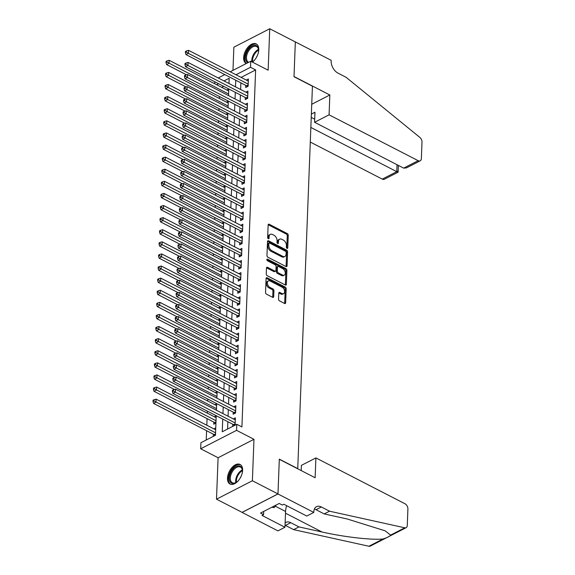 <?xml version="1.0" encoding="UTF-8"?>
<svg xmlns="http://www.w3.org/2000/svg" width="575" height="575" viewBox="0 0 575 575"><rect width="100%" height="100%" fill="white"/><g stroke="black" fill="none" stroke-linecap="round" stroke-linejoin="round"><path stroke-width="0.86" d="M287.018 248.364A0.97 0.618 62.8 0 0 287.759 247.897L288.24 235.276A1.387 0.877 62.8 0 0 287.284 233.572L269.193 224.257A1.387 0.877 62.8 0 0 268.511 224.214A1.387 0.877 62.8 0 0 268.144 224.933L267.655 237.554A0.97 0.618 62.8 0 0 269.064 238.273L269.129 236.641A4.435 2.81 62.8 0 1 270.315 234.356A4.435 2.81 62.8 0 1 272.485 234.499L273.995 235.268A4.435 2.81 62.8 0 1 277.064 240.731L276.999 242.362A0.97 0.618 62.8 0 0 278.408 243.088L278.473 241.45A4.435 2.81 62.8 0 1 279.666 239.164A4.435 2.81 62.8 0 1 281.836 239.308L283.338 240.084A4.435 2.81 62.8 0 1 286.415 245.539L286.35 247.171A0.97 0.618 62.8 0 0 287.018 248.364M242.607 470.35A11.004 6.361 -62.8 0 0 240.084 464.449A11.004 6.361 -62.8 0 0 232.113 467.396A11.004 6.361 -62.8 0 0 227.484 478.127A11.004 6.361 -62.8 0 0 230.007 484.021A11.004 6.361 -62.8 0 0 237.978 481.081A11.004 6.361 -62.8 0 0 242.607 470.35M252.439 62.114A11.004 6.361 -62.8 0 0 258.764 49.817A11.004 6.361 -62.8 0 0 256.234 43.916A11.004 6.361 -62.8 0 0 248.271 46.863A11.004 6.361 -62.8 0 0 243.635 57.593A11.004 6.361 -62.8 0 0 246.165 63.487A11.004 6.361 -62.8 0 0 246.272 63.538M278.559 299.158A1.387 0.877 62.8 0 0 279.522 300.862L284.596 303.478A1.387 0.877 62.8 0 0 285.272 303.521A1.387 0.877 62.8 0 0 285.646 302.802L286.185 288.787A1.387 0.877 62.8 0 0 285.229 287.083L267.138 277.775A1.387 0.877 62.8 0 0 266.455 277.732A1.387 0.877 62.8 0 0 266.088 278.444L265.549 292.459A1.387 0.877 62.8 0 0 266.505 294.163L272.636 297.318A1.387 0.877 62.8 0 0 273.312 297.361A1.387 0.877 62.8 0 0 273.686 296.65L273.916 290.648A1.387 0.877 62.8 0 0 272.96 288.945L269.919 287.378A3.702 2.35 62.8 0 1 267.483 284.036A3.702 2.35 62.8 0 1 268.345 280.909A3.702 2.35 62.8 0 1 270.164 281.024L282.073 287.155A3.702 2.35 62.8 0 1 284.503 290.497A3.702 2.35 62.8 0 1 283.64 293.631A3.702 2.35 62.8 0 1 281.829 293.509L279.845 292.488A1.387 0.877 62.8 0 0 279.162 292.445A1.387 0.877 62.8 0 0 278.789 293.157L278.559 299.158M277.977 493.925L242.097 512.361L216.502 499.186L252.382 480.75L277.977 493.925L279.313 459.13L297.742 468.618L312.433 86.2L294.005 76.719L295.342 41.925L269.74 28.75L268.151 70.2L250.743 61.238L250.513 67.289L255.631 69.927L241.917 426.923L236.799 424.293L236.569 430.344L200.689 448.78L200.919 442.728L215.467 435.253L216.214 415.711M252.382 480.75L253.97 439.3L236.569 430.344M286.012 266.534A1.387 0.877 62.8 0 0 286.695 266.577A1.387 0.877 62.8 0 0 287.069 265.866L287.601 251.843A1.387 0.877 62.8 0 0 286.645 250.139L268.554 240.832A1.387 0.877 62.8 0 0 267.878 240.788A1.387 0.877 62.8 0 0 267.504 241.5L266.965 255.516A1.387 0.877 62.8 0 0 267.928 257.219L286.012 266.534M286.896 270.315L286.357 284.33A1.387 0.877 62.8 0 1 285.983 285.049A1.387 0.877 62.8 0 1 285.308 285.006L267.217 275.691A1.387 0.877 62.8 0 1 266.254 273.988L266.484 267.993A1.387 0.877 62.8 0 1 266.857 267.274A1.387 0.877 62.8 0 1 267.54 267.317L274.872 271.098A1.387 0.877 62.8 0 0 275.554 271.141A1.387 0.877 62.8 0 0 275.928 270.423L276.079 266.448A1.387 0.877 62.8 0 0 275.116 264.737L267.483 260.806A0.97 0.618 62.8 0 1 267.548 259.145L285.933 268.611A1.387 0.877 62.8 0 1 286.896 270.315L285.926 270.818L285.387 284.833L286.357 284.33M269.74 28.75L233.867 47.193L232.976 70.373M213.361 434.19L213.282 436.31L215.467 435.182M213.828 422.086L213.742 424.206L215.934 423.078M245.769 85.373L245.69 87.493L248.112 86.243L248.393 78.983L246.294 80.062M245.309 97.477L245.223 99.59L247.653 98.347L247.926 91.087L245.827 92.165M244.842 109.581L244.763 111.694L247.185 110.45L247.466 103.191L245.367 104.269M244.375 121.677L244.296 123.798L246.718 122.554L246.998 115.288L244.9 116.366M243.915 133.781L243.829 135.901L246.258 134.651L246.531 127.391L244.432 128.469M243.448 145.885L243.369 147.998L245.791 146.754L246.071 139.495L243.972 140.573M242.981 157.981L242.902 160.102L245.324 158.858L245.604 151.592L243.505 152.677M242.521 170.085L242.434 172.205L244.857 170.955L245.137 163.695L243.038 164.773M242.053 182.189L241.974 184.302L244.397 183.058L244.677 175.799L242.578 176.877M241.586 194.292L241.507 196.406L243.929 195.162L244.21 187.903L242.111 188.981M241.119 206.389L241.04 208.509L243.462 207.266L243.743 199.999L241.644 201.077M240.659 218.493L240.573 220.613L243.002 219.362L243.283 212.103L241.177 213.181M240.192 230.597L240.113 232.71L242.535 231.466L242.815 224.207L240.717 225.285M239.725 242.693L239.646 244.813L242.068 243.57L242.348 236.303L240.249 237.389M239.265 254.797L239.178 256.917L241.608 255.667L241.881 248.407L239.782 249.485M238.798 266.901L238.718 269.014L241.141 267.77L241.421 260.511L239.322 261.589M238.33 279.004L238.251 281.118L240.673 279.874L240.954 272.615L238.855 273.693M237.87 291.101L237.784 293.221L240.213 291.978L240.487 284.711L238.388 285.789M237.403 303.205L237.324 305.325L239.746 304.074L240.027 296.815L237.928 297.893M236.936 315.308L236.857 317.422L239.279 316.178L239.559 308.919L237.461 309.997M236.476 327.405L236.39 329.525L238.819 328.282L239.092 321.015L236.993 322.101M236.009 339.509L235.93 341.629L238.352 340.378L238.632 333.119L236.533 334.197M235.542 351.613L235.463 353.726L237.885 352.482L238.165 345.223L236.066 346.301M235.082 363.709L234.995 365.829L237.425 364.586L237.698 357.327L235.599 358.405M234.614 375.813L234.535 377.933L236.958 376.69L237.238 369.423L235.139 370.501M234.147 387.917L234.068 390.037L236.49 388.786L236.771 381.527L234.672 382.605M233.687 400.02L233.601 402.133L236.03 400.89L236.303 393.631L234.205 394.709M233.22 412.117L233.141 414.237L235.563 412.994L235.843 405.727L233.745 406.812M255.631 69.927L241.105 77.395M240.875 82.858L240.623 89.484M240.415 94.954L240.156 101.588M239.947 107.058L239.696 113.692M239.48 119.162L239.229 125.788M239.02 131.265L238.762 137.892M238.553 143.362L238.302 149.996M238.086 155.466L237.834 162.1M237.626 167.569L237.367 174.196M237.159 179.666L236.907 186.3M236.692 191.77L236.44 198.404M236.232 203.873L235.973 210.5M235.764 215.977L235.513 222.604M235.297 228.074L235.046 234.708M234.837 240.178L234.578 246.804M234.37 252.281L234.111 258.908M233.903 264.378L233.651 271.012M233.443 276.482L233.184 283.116M232.976 288.585L232.717 295.212M232.508 300.689L232.257 307.316M232.048 312.786L231.79 319.42M231.581 324.889L231.322 331.516M231.114 336.993L230.862 343.62M230.647 349.09L230.395 355.724M230.187 361.193L229.928 367.827M229.72 373.297L229.468 379.924M229.252 385.394L229.001 392.028M228.792 397.497L228.534 404.132M228.325 409.601L228.074 416.228M227.858 421.705L227.578 429.029M232.753 424.221L232.674 426.341L235.096 425.09L235.376 417.831L233.278 418.909M219.442 96.507L219.362 98.497M218.974 108.603L218.903 110.594M218.514 120.707L218.435 122.698M218.047 132.811L217.968 134.802M217.58 144.907L217.508 146.898M217.12 157.011L217.041 159.002M216.653 169.115L216.574 171.106M216.186 181.218L216.114 183.209M215.726 193.315L215.647 195.306M215.258 205.419L215.179 207.41M214.791 217.522L214.719 219.513M214.331 229.619L214.252 231.61M213.864 241.723L213.785 243.714M213.397 253.827L213.325 255.818M212.937 265.93L212.858 267.921M212.47 278.027L212.391 280.018M212.002 290.131L211.931 292.122M211.542 302.234L211.463 304.225M211.075 314.331L210.996 316.322M210.608 326.435L210.536 328.426M210.141 338.538L210.069 340.529M209.681 350.642L209.602 352.633M209.214 362.739L209.135 364.73M208.747 374.842L208.675 376.833M208.287 386.946L208.208 388.937M207.819 399.043L207.74 401.034M207.352 411.147L207.28 413.137M207.072 418.607L206.813 425.241M206.605 430.711L206.245 439.997M223.682 86.343L221.713 87.364M226.902 90.031L228.764 89.075M226.435 102.134L228.304 101.178M225.968 114.238L227.837 113.275M225.508 126.335L227.369 125.379M225.041 138.438L226.902 137.482M224.573 150.542L226.442 149.579M224.113 162.639L225.975 161.683M223.646 174.743L225.508 173.787M223.179 186.846L225.048 185.89M222.719 198.95L224.581 197.987M222.252 211.047L224.113 210.091M221.785 223.15L223.653 222.194M221.325 235.254L223.186 234.291M220.857 247.351L222.719 246.395M220.39 259.454L222.259 258.498M219.93 271.558L221.792 270.602M219.463 283.662L221.325 282.699M218.996 295.758L220.865 294.803M218.536 307.862L220.397 306.906M218.069 319.966L219.93 319.003M217.602 332.062L219.47 331.107M217.134 344.166L219.003 343.21M216.674 356.27L218.536 355.307M216.207 368.374L218.076 367.411M215.74 380.47L217.609 379.514M215.28 392.574L217.142 391.618M214.813 404.678L216.674 403.715M214.346 416.774L216.214 415.818M213.886 428.878L215.747 427.922M253.97 439.3L218.097 457.743L216.502 499.186M218.097 457.743L200.689 448.78M214.712 83.756L214.791 81.765M222.741 419.067L222.252 431.768L236.799 424.293M235.757 80.22L235.506 86.854M235.297 92.323L235.038 98.95M234.83 104.42L234.571 111.054M234.363 116.524L234.111 123.158M233.903 128.627L233.644 135.254M233.436 140.731L233.177 147.358M232.968 152.828L232.717 159.462M232.501 164.932L232.25 171.566M232.041 177.035L231.783 183.662M231.574 189.132L231.322 195.766M231.107 201.236L230.855 207.87M230.647 213.339L230.388 219.966M230.18 225.443L229.928 232.07M229.713 237.54L229.461 244.174M229.252 249.643L228.994 256.277M228.785 261.747L228.534 268.374M228.318 273.844L228.067 280.478M227.858 285.947L227.599 292.582M227.391 298.051L227.139 304.678M226.924 310.155L226.672 316.782M226.464 322.252L226.205 328.886M225.997 334.355L225.738 340.989M225.529 346.459L225.278 353.086M225.069 358.556L224.811 365.19M224.602 370.659L224.343 377.293M224.135 382.763L223.883 389.39M223.675 394.867L223.416 401.494M223.208 406.963L222.949 413.598M250.513 67.289L235.987 74.757M218.22 77.956L224.796 74.578M230.223 71.789L250.743 61.238M228.979 83.49L229.181 78.257L223.991 80.924M218.565 83.713L216.595 84.726M216.43 410.205L216.682 403.607M216.89 398.137L217.149 391.503M217.357 386.033L217.609 379.407M217.824 373.937L218.076 367.303M218.256 361.819L218.543 355.199M218.752 349.729L219.003 343.103M219.219 337.626L219.47 330.999M219.679 325.529L219.938 318.895M220.117 313.411L220.405 306.791M220.613 301.322L220.865 294.695M221.073 289.225L221.332 282.591M221.54 277.121L221.799 270.487M221.979 265.003L222.259 258.391M222.467 252.914L222.726 246.287M222.935 240.788L223.193 234.183M223.402 228.685L223.653 222.079M223.84 216.595L224.121 209.983M224.329 204.513L224.588 197.879M224.796 192.409L225.048 185.775M225.263 180.306L225.515 173.679M225.695 168.188L225.982 161.575M226.191 156.105L226.442 149.471M226.658 144.002L226.909 137.368M227.118 131.898L227.377 125.271M227.585 119.801L227.837 113.167M228.052 107.698L228.304 101.063M228.512 95.594L228.771 88.967M279.666 239.164L278.695 239.667A4.435 2.81 62.8 0 0 277.502 241.953L278.473 241.45M277.445 243.39L277.502 241.953M270.315 234.356L269.344 234.852A4.435 2.81 62.8 0 0 268.158 237.137L269.129 236.641M268.101 238.582L268.158 237.137M286.796 248.206L287.27 235.772A1.387 0.877 62.8 0 0 286.314 234.068L268.223 224.76A1.387 0.877 62.8 0 0 268.166 224.732M286.07 266.563A1.387 0.877 62.8 0 0 286.098 266.362L286.637 252.346A1.387 0.877 62.8 0 0 285.674 250.643L267.583 241.327A1.387 0.877 62.8 0 0 267.526 241.299M286.149 252.425A0.97 0.618 62.8 0 0 285.473 251.232L269.596 243.06A0.97 0.618 62.8 0 0 268.863 243.534L268.798 245.252A4.435 2.81 62.8 0 0 271.867 250.707L282.72 256.299A4.435 2.81 62.8 0 0 284.891 256.436A4.435 2.81 62.8 0 0 286.084 254.15L286.149 252.425M269.122 243.031L268.151 243.527A0.97 0.618 62.8 0 0 267.893 244.03L268.863 243.534M284.891 256.436L283.921 256.939A4.435 2.81 62.8 0 1 281.75 256.795L270.897 251.21A4.435 2.81 62.8 0 1 267.828 245.755L267.893 244.03M275.554 271.141L274.584 271.637A1.387 0.877 62.8 0 1 273.901 271.594L266.57 267.821A1.387 0.877 62.8 0 0 266.512 267.792M266.814 259.771L284.963 269.107L285.933 268.611M282.483 275.015A3.702 2.35 62.8 0 0 284.302 275.13A3.702 2.35 62.8 0 0 285.164 272.004A3.702 2.35 62.8 0 0 282.728 268.662L278.537 266.498A1.387 0.877 62.8 0 0 277.854 266.455A1.387 0.877 62.8 0 0 277.488 267.167L277.33 271.148A1.387 0.877 62.8 0 0 278.293 272.852L282.483 275.015L281.52 275.511A3.702 2.35 62.8 0 0 283.331 275.626L284.302 275.13M277.854 266.455L276.884 266.951A1.387 0.877 62.8 0 0 276.518 267.67L277.488 267.167M281.52 275.511L277.322 273.355A1.387 0.877 62.8 0 1 276.359 271.644L276.518 267.67M285.926 270.818A1.387 0.877 62.8 0 0 284.963 269.107M283.64 293.631L282.67 294.127A3.702 2.35 62.8 0 1 280.859 294.012L278.875 292.984A1.387 0.877 62.8 0 0 278.817 292.963M268.345 280.909L267.375 281.405A3.702 2.35 62.8 0 0 266.512 284.539A3.702 2.35 62.8 0 0 268.949 287.881L269.919 287.378M272.694 297.347A1.387 0.877 62.8 0 0 272.715 297.146L272.945 291.151A1.387 0.877 62.8 0 0 271.989 289.448L268.949 287.881M284.654 303.507A1.387 0.877 62.8 0 0 284.675 303.305L285.214 289.29A1.387 0.877 62.8 0 0 284.258 287.579L266.168 278.271A1.387 0.877 62.8 0 0 266.11 278.243M228.692 90.951L169.129 60.296L169.014 63.322L166.585 64.565L186.53 74.829M166.987 62.1L167.037 60.892L166.067 61.388L166.017 62.603L166.987 62.1L228.577 93.977M167.037 60.892L169.129 60.296M166.585 64.565L166.017 62.603M248.199 84.13L188.406 53.353L188.521 50.327L248.314 81.104M247.466 86.581L246.97 86.078A1.409 0.898 62.8 0 0 246.589 85.797L185.977 54.596L188.406 53.353L186.379 52.131L186.429 50.923L185.459 51.419L185.409 52.634L186.379 52.131M185.409 52.634L185.977 54.596M188.521 50.327L186.429 50.923M247.897 62.704A9.523 5.506 117.2 0 1 246.193 61.123A9.523 5.506 117.2 0 1 249.018 48.731A9.523 5.506 117.2 0 1 257.844 47.128A9.523 5.506 117.2 0 1 258.563 49.924A9.523 5.506 117.2 0 1 258.24 53.073M258.57 50.226A8.819 5.096 -62.8 0 0 257.923 47.905A8.819 5.096 -62.8 0 0 256.565 46.546A8.819 5.096 -62.8 0 0 248.817 50.665A8.819 5.096 -62.8 0 0 247.135 60.864A8.819 5.096 -62.8 0 0 248.493 62.229A8.819 5.096 -62.8 0 0 248.666 62.308M257.32 55.638A6.282 3.63 -62.8 0 0 256.335 57.557M256.86 44.325A10.932 6.318 -62.8 0 0 247.329 49.637A10.932 6.318 -62.8 0 0 245.331 62.158A10.932 6.318 -62.8 0 0 246.416 63.466M254.783 59.8A9.523 5.506 117.2 0 1 252.403 61.884A9.523 5.506 117.2 0 1 252.224 61.999M252.181 61.978A8.819 5.096 -62.8 0 0 252.655 61.726M238.625 480.333A9.523 5.506 117.2 0 1 236.253 482.418A9.523 5.506 117.2 0 1 230.036 481.656A9.523 5.506 117.2 0 1 232.861 469.265A9.523 5.506 117.2 0 1 241.687 467.662A9.523 5.506 117.2 0 1 242.406 470.458A9.523 5.506 117.2 0 1 242.082 473.606M242.413 470.76A8.819 5.096 -62.8 0 0 241.766 468.445A8.819 5.096 -62.8 0 0 240.415 467.08A8.819 5.096 -62.8 0 0 232.659 471.198A8.819 5.096 -62.8 0 0 230.985 481.404A8.819 5.096 -62.8 0 0 232.343 482.763A8.819 5.096 -62.8 0 0 236.498 482.26M241.162 476.172A6.282 3.63 -62.8 0 0 240.178 478.091M240.702 464.859A10.932 6.318 -62.8 0 0 231.172 470.17A10.932 6.318 -62.8 0 0 229.173 482.691A10.932 6.318 -62.8 0 0 230.704 484.294M271.946 507.193L274.059 507.646L276.302 504.951M272.564 506.87L274.059 507.646M310.284 142.061L382.274 179.112L396.772 171.666L397.037 164.716M310.845 127.434L396.772 171.666C398.446 172.478 398.547 172.299 397.073 171.106M295.342 41.867L294.012 76.532L329.842 94.983L329.08 114.827L418.154 160.677A4.233 2.688 62.8 0 0 420.232 160.806A4.233 2.688 62.8 0 0 421.367 158.621L422 142.104A4.233 2.688 62.8 0 0 419.8 137.375L346.179 77.352L337.992 73.133A9.876 6.268 -117.2 0 1 331.15 60.972L331.178 60.31L295.284 41.896M329.842 94.983L311.736 104.283M329.08 114.827L314.582 122.281L314.971 112.233L311.363 114.087M314.582 122.281L403.657 168.123L418.154 160.677M398.396 165.42L398.116 172.177L384.352 179.249A4.233 2.688 -117.2 0 1 382.274 179.112M311.233 117.393L314.705 119.176M420.232 160.806L406.467 167.878L403.657 168.123M315.898 457.908L404.973 503.757A4.233 2.688 62.8 0 1 407.905 508.968L407.272 525.485A4.233 2.688 62.8 0 1 406.137 527.67A4.233 2.688 62.8 0 1 404.8 527.807L329.518 511.197L321.324 506.978A9.876 6.268 62.8 0 0 316.487 506.668A9.876 6.268 62.8 0 0 313.835 511.764L313.806 512.426L277.969 493.982L279.306 459.31L315.136 477.753L315.898 457.908L301.408 465.362L301.207 470.587M406.137 527.67L370.257 546.113A4.233 2.688 -117.2 0 1 368.92 546.25L293.638 529.633L298.95 526.908L322.029 532.004C343.836 537.007 372.679 540.292 383.108 538.955C387.327 537.618 389.828 536.331 390.612 535.102L385.113 530.811L347.293 519.017L324.207 513.921L316.013 509.709A9.876 6.268 62.8 0 0 314.374 509.091M324.207 513.921L329.518 511.197M293.638 529.633L285.444 525.421A9.876 6.268 62.8 0 0 285.035 525.227M285.128 522.912A9.876 6.268 62.8 0 1 285.919 522.38A9.876 6.268 62.8 0 1 290.756 522.689L298.95 526.908M277.969 493.982L242.097 512.426L277.926 530.869L284.956 527.253L262.027 515.452L263.58 514.654L263.702 511.427M313.806 512.426L306.777 516.041L283.842 504.239L282.289 505.037L279.22 503.456L260.504 513.072L263.58 514.654M284.956 527.253L285.567 511.463A15.87 9.171 117.2 0 1 286.645 505.677M228.225 103.054L168.662 72.4L168.547 75.418L166.125 76.669L186.063 86.933M166.52 74.204L166.57 72.996L165.6 73.492L165.55 74.7L166.52 74.204L228.11 106.08M166.57 72.996L168.662 72.4M166.125 76.669L165.55 74.7M227.765 115.158L168.195 84.496L168.08 87.522L165.657 88.773L185.603 99.037M166.06 86.308L166.103 85.093L165.133 85.596L165.09 86.803L166.06 86.308L227.65 118.184M166.103 85.093L168.195 84.496M165.657 88.773L165.09 86.803M227.298 127.262L167.735 96.6L167.62 99.626L165.19 100.869L185.136 111.14M165.593 98.404L165.636 97.197L164.673 97.692L164.623 98.907L165.593 98.404L227.182 130.288M165.636 97.197L167.735 96.6M165.19 100.869L164.623 98.907M226.83 139.358L167.268 108.704L167.153 111.73L164.73 112.973L184.668 123.237M165.126 110.508L165.176 109.3L164.206 109.796L164.155 111.004L165.126 110.508L226.715 142.384M165.176 109.3L167.268 108.704M164.73 112.973L164.155 111.004M247.732 96.226L187.939 65.457L188.054 62.431L247.847 93.208M246.998 98.684L246.502 98.181A1.409 0.898 62.8 0 0 246.129 97.894L185.517 66.7L187.939 65.457L185.919 64.235L185.962 63.027L184.992 63.523L184.949 64.731L185.919 64.235M184.949 64.731L185.517 66.7M188.054 62.431L185.962 63.027M247.264 108.33L187.472 77.553L187.594 74.527L247.379 105.304M246.538 110.781L246.042 110.285A1.409 0.898 62.8 0 0 245.662 109.997L185.049 78.804L187.472 77.553L185.452 76.338L185.495 75.124L184.525 75.627L184.482 76.834L185.452 76.338M184.482 76.834L185.049 78.804M187.594 74.527L185.495 75.124M246.804 120.434L187.012 89.657L187.127 86.631L246.919 117.408M246.071 122.885L245.575 122.382A1.409 0.898 62.8 0 0 245.194 122.101L184.582 90.9L187.012 89.657L184.985 88.435L185.035 87.228L184.065 87.723L184.014 88.938L184.985 88.435M184.014 88.938L184.582 90.9M187.127 86.631L185.035 87.228M246.337 132.537L186.544 101.761L186.659 98.735L246.452 129.512M245.604 134.988L245.108 134.485A1.409 0.898 62.8 0 0 244.734 134.205L184.122 103.004L186.544 101.761L184.518 100.539L184.568 99.331L183.597 99.827L183.554 101.042L184.518 100.539M183.554 101.042L184.122 103.004M186.659 98.735L184.568 99.331M226.37 151.462L166.8 120.8L166.685 123.826L164.263 125.077L184.208 135.341M164.666 122.612L164.709 121.397L163.738 121.9L163.695 123.108L164.666 122.612L226.255 154.488M164.709 121.397L166.8 120.8M164.263 125.077L163.695 123.108M245.87 144.634L186.077 113.857L186.192 110.838L245.985 141.608M245.137 147.085L244.648 146.589A1.409 0.898 62.8 0 0 244.267 146.302L183.655 115.108L186.077 113.857L184.057 112.642L184.101 111.435L183.13 111.931L183.087 113.138L184.057 112.642M183.087 113.138L183.655 115.108M186.192 110.838L184.101 111.435M225.903 163.566L166.34 132.904L166.218 135.93L163.796 137.173L183.741 147.444M164.198 134.708L164.242 133.501L163.278 133.997L163.228 135.211L164.198 134.708L225.788 166.592M164.242 133.501L166.34 132.904M163.796 137.173L163.228 135.211M245.403 156.738L185.617 125.961L185.732 122.935L245.525 153.712M244.677 159.189L244.181 158.693A1.409 0.898 62.8 0 0 243.8 158.405L183.188 127.212L185.617 125.961L183.59 124.746L183.641 123.532L182.67 124.035L182.62 125.242L183.59 124.746M182.62 125.242L183.188 127.212M185.732 122.935L183.641 123.532M225.436 175.662L165.873 145.008L165.758 148.034L163.336 149.277L183.274 159.541M163.731 146.812L163.782 145.604L162.811 146.1L162.761 147.315L163.731 146.812L225.321 178.688M163.782 145.604L165.873 145.008M163.336 149.277L162.761 147.315M244.943 168.842L185.15 138.065L185.265 135.039L245.058 165.816M244.21 171.292L243.714 170.789A1.409 0.898 62.8 0 0 243.333 170.509L182.728 139.308L185.15 138.065L183.123 136.843L183.173 135.635L182.203 136.131L182.16 137.346L183.123 136.843M182.16 137.346L182.728 139.308M185.265 135.039L183.173 135.635M224.976 187.766L165.406 157.112L165.291 160.13L162.869 161.381L182.814 171.645M163.271 158.916L163.314 157.708L162.344 158.204L162.301 159.412L163.271 158.916L224.861 190.792M163.314 157.708L165.406 157.112M162.869 161.381L162.301 159.412M244.476 180.938L184.683 150.168L184.798 147.143L244.591 177.919M243.743 183.396L243.247 182.893A1.409 0.898 62.8 0 0 242.873 182.606L182.261 151.412L184.683 150.168L182.663 148.947L182.706 147.739L181.736 148.235L181.693 149.442L182.663 148.947M181.693 149.442L182.261 151.412M184.798 147.143L182.706 147.739M224.509 199.87L164.946 169.208L164.824 172.234L162.402 173.485L182.347 183.748M162.804 171.019L162.847 169.805L161.877 170.308L161.834 171.515L162.804 171.019L224.394 202.896M162.847 169.805L164.946 169.208M162.402 173.485L161.834 171.515M244.008 193.042L184.223 162.265L184.338 159.239L244.131 190.016M243.283 195.493L242.787 194.997A1.409 0.898 62.8 0 0 242.406 194.709L181.793 163.516L184.223 162.265L182.196 161.05L182.246 159.836L181.276 160.339L181.226 161.546L182.196 161.05M181.226 161.546L181.793 163.516M184.338 159.239L182.246 159.836M224.042 211.974L164.479 181.312L164.364 184.338L161.934 185.581L181.88 195.852M162.337 183.116L162.387 181.908L161.417 182.404L161.367 183.619L162.337 183.116L223.927 215M162.387 181.908L164.479 181.312M161.934 185.581L161.367 183.619M243.548 205.146L183.756 174.369L183.871 171.343L243.663 202.12M242.815 207.597L242.319 207.093A1.409 0.898 62.8 0 0 241.938 206.813L181.333 175.612L183.756 174.369L181.729 173.147L181.779 171.939L180.809 172.435L180.758 173.65L181.729 173.147M180.758 173.65L181.333 175.612M183.871 171.343L181.779 171.939M223.582 224.07L164.012 193.416L163.897 196.442L161.474 197.685L181.42 207.949M161.877 195.22L161.92 194.012L160.95 194.508L160.907 195.716L161.877 195.22L223.459 227.096M161.92 194.012L164.012 193.416M161.474 197.685L160.907 195.716M243.081 217.249L183.288 186.472L183.403 183.447L243.196 214.223M242.348 219.7L241.852 219.197A1.409 0.898 62.8 0 0 241.478 218.917L180.866 187.716L183.288 186.472L181.269 185.251L181.312 184.043L180.342 184.539L180.298 185.754L181.269 185.251M180.298 185.754L180.866 187.716M183.403 183.447L181.312 184.043M223.114 236.174L163.552 205.512L163.429 208.538L161.007 209.789L180.952 220.053M161.41 207.323L161.453 206.109L160.482 206.612L160.439 207.819L161.41 207.323L222.999 239.2M161.453 206.109L163.552 205.512M161.007 209.789L160.439 207.819M242.614 229.346L182.828 198.569L182.943 195.55L242.736 226.32M241.888 231.797L241.392 231.301A1.409 0.898 62.8 0 0 241.011 231.013L180.399 199.82L182.828 198.569L180.802 197.354L180.845 196.147L179.882 196.643L179.831 197.85L180.802 197.354M179.831 197.85L180.399 199.82M182.943 195.55L180.845 196.147M222.647 248.278L163.084 217.616L162.969 220.642L160.54 221.885L180.485 232.156M160.942 219.42L160.993 218.213L160.022 218.708L159.972 219.923L160.942 219.42L222.532 251.304M160.993 218.213L163.084 217.616M160.54 221.885L159.972 219.923M242.154 241.45L182.361 210.673L182.476 207.647L242.269 238.424M241.421 243.901L240.925 243.405A1.409 0.898 62.8 0 0 240.544 243.117L179.939 211.923L182.361 210.673L180.334 209.458L180.385 208.243L179.414 208.747L179.364 209.954L180.334 209.458M179.364 209.954L179.939 211.923M182.476 207.647L180.385 208.243M222.187 260.374L162.617 229.72L162.502 232.746L160.08 233.989L180.025 244.253M160.475 231.524L160.526 230.316L159.555 230.812L159.512 232.027L160.475 231.524L222.065 263.4M160.526 230.316L162.617 229.72M160.08 233.989L159.512 232.027M241.687 253.553L181.894 222.777L182.009 219.751L241.802 250.528M240.954 256.004L240.458 255.501A1.409 0.898 62.8 0 0 240.084 255.221L179.472 224.02L181.894 222.777L179.874 221.555L179.917 220.347L178.947 220.843L178.904 222.058L179.874 221.555M178.904 222.058L179.472 224.02M182.009 219.751L179.917 220.347M221.72 272.478L162.15 241.823L162.035 244.842L159.613 246.093L179.558 256.357M160.015 243.627L160.058 242.42L159.088 242.916L159.045 244.123L160.015 243.627L221.605 275.504M160.058 242.42L162.15 241.823M159.613 246.093L159.045 244.123M241.22 265.65L181.427 234.88L181.549 231.854L241.335 262.631M240.494 268.108L239.998 267.605A1.409 0.898 62.8 0 0 239.617 267.317L179.005 236.124L181.427 234.88L179.407 233.658L179.45 232.451L178.487 232.947L178.437 234.154L179.407 233.658M178.437 234.154L179.005 236.124M181.549 231.854L179.45 232.451M221.253 284.582L161.69 253.92L161.575 256.946L159.146 258.197L179.091 268.46M159.548 255.731L159.598 254.517L158.628 255.02L158.578 256.227L159.548 255.731L221.138 287.608M159.598 254.517L161.69 253.92M159.146 258.197L158.578 256.227M240.76 277.754L180.967 246.977L181.082 243.951L240.875 274.728M240.027 280.205L239.531 279.709A1.409 0.898 62.8 0 0 239.15 279.421L178.545 248.228L180.967 246.977L178.94 245.762L178.99 244.548L178.02 245.051L177.97 246.258L178.94 245.762M177.97 246.258L178.545 248.228M181.082 243.951L178.99 244.548M220.793 296.686L161.223 266.024L161.108 269.05L158.686 270.293L178.631 280.564M159.081 267.828L159.131 266.62L158.161 267.116L158.118 268.331L159.081 267.828L220.671 299.712M159.131 266.62L161.223 266.024M158.686 270.293L158.118 268.331M240.292 289.857L180.5 259.081L180.615 256.055L240.408 286.832M239.559 292.308L239.063 291.805A1.409 0.898 62.8 0 0 238.69 291.525L178.077 260.324L180.5 259.081L178.48 257.859L178.523 256.651L177.553 257.147L177.51 258.362L178.48 257.859M177.51 258.362L178.077 260.324M180.615 256.055L178.523 256.651M220.326 308.782L160.756 278.127L160.641 281.153L158.218 282.397L178.164 292.661M158.621 279.932L158.664 278.724L157.694 279.22L157.651 280.428L158.621 279.932L220.211 311.808M158.664 278.724L160.756 278.127M158.218 282.397L157.651 280.428M239.825 301.961L180.032 271.184L180.155 268.158L239.94 298.935M239.099 304.412L238.603 303.909A1.409 0.898 62.8 0 0 238.222 303.629L177.61 272.428L180.032 271.184L178.013 269.963L178.056 268.755L177.093 269.251L177.042 270.466L178.013 269.963M177.042 270.466L177.61 272.428M180.155 268.158L178.056 268.755M219.858 320.886L160.296 290.224L160.181 293.25L157.751 294.501L177.697 304.764M158.154 292.035L158.204 290.821L157.234 291.324L157.183 292.531L158.154 292.035L219.743 323.912M158.204 290.821L160.296 290.224M157.751 294.501L157.183 292.531M239.365 314.058L179.572 283.281L179.688 280.262L239.48 311.032M238.632 316.509L238.136 316.013A1.409 0.898 62.8 0 0 237.755 315.725L177.143 284.532L179.572 283.281L177.546 282.066L177.596 280.859L176.626 281.355L176.575 282.562L177.546 282.066M176.575 282.562L177.143 284.532M179.688 280.262L177.596 280.859M219.398 332.99L159.828 302.328L159.713 305.354L157.291 306.597L177.237 316.868M157.687 304.132L157.737 302.924L156.767 303.42L156.716 304.635L157.687 304.132L219.276 336.016M157.737 302.924L159.828 302.328M157.291 306.597L156.716 304.635M238.898 326.162L179.105 295.385L179.22 292.359L239.013 323.136M238.165 328.613L237.669 328.117A1.409 0.898 62.8 0 0 237.295 327.829L176.683 296.635L179.105 295.385L177.086 294.17L177.129 292.955L176.158 293.458L176.115 294.666L177.086 294.17M176.115 294.666L176.683 296.635M179.22 292.359L177.129 292.955M218.931 345.086L159.361 314.432L159.246 317.457L156.824 318.701L176.769 328.965M157.227 316.236L157.27 315.028L156.299 315.524L156.256 316.739L157.227 316.236L218.816 348.112M157.27 315.028L159.361 314.432M156.824 318.701L156.256 316.739M238.431 338.265L178.638 307.488L178.76 304.463L238.546 335.239M237.705 340.716L237.209 340.213A1.409 0.898 62.8 0 0 236.828 339.933L176.216 308.732L178.638 307.488L176.618 306.267L176.662 305.059L175.691 305.555L175.648 306.77L176.618 306.267M175.648 306.77L176.216 308.732M178.76 304.463L176.662 305.059M218.464 357.19L158.901 326.535L158.786 329.554L156.357 330.805L176.302 341.068M156.759 328.339L156.81 327.132L155.839 327.628L155.789 328.835L156.759 328.339L218.349 360.216M156.81 327.132L158.901 326.535M156.357 330.805L155.789 328.835M237.971 350.362L178.178 319.592L178.293 316.566L238.086 347.343M237.238 352.82L236.742 352.317A1.409 0.898 62.8 0 0 236.361 352.029L175.749 320.836L178.178 319.592L176.151 318.37L176.202 317.163L175.231 317.659L175.181 318.866L176.151 318.37M175.181 318.866L175.749 320.836M178.293 316.566L176.202 317.163M217.997 369.294L158.434 338.632L158.319 341.658L155.897 342.908L175.835 353.172M156.292 340.443L156.343 339.228L155.372 339.732L155.322 340.939L156.292 340.443L217.882 372.32M156.343 339.228L158.434 338.632M155.897 342.908L155.322 340.939M237.504 362.466L177.711 331.689L177.826 328.663L237.619 359.44M236.771 364.917L236.275 364.421A1.409 0.898 62.8 0 0 235.901 364.133L175.289 332.939L177.711 331.689L175.691 330.474L175.734 329.259L174.764 329.762L174.721 330.97L175.691 330.474M174.721 330.97L175.289 332.939M177.826 328.663L175.734 329.259M217.537 381.397L157.967 350.736L157.852 353.762L155.43 355.005L175.375 365.276M155.832 352.54L155.875 351.332L154.905 351.828L154.862 353.043L155.832 352.54L217.422 384.423M155.875 351.332L157.967 350.736M155.43 355.005L154.862 353.043M237.037 374.569L177.244 343.793L177.366 340.767L237.152 371.543M236.311 377.02L235.815 376.517A1.409 0.898 62.8 0 0 235.434 376.237L174.822 345.036L177.244 343.793L175.224 342.571L175.267 341.363L174.297 341.859L174.254 343.074L175.224 342.571M174.254 343.074L174.822 345.036M177.366 340.767L175.267 341.363M217.07 393.494L157.507 362.839L157.392 365.865L154.963 367.109L174.908 377.372M155.365 364.643L155.408 363.436L154.445 363.932L154.395 365.139L155.365 364.643L216.955 396.52M155.408 363.436L157.507 362.839M154.963 367.109L154.395 365.139M216.603 405.598L157.04 374.936L156.925 377.962L154.502 379.213L174.441 389.476M154.898 376.747L154.948 375.533L153.978 376.036L153.928 377.243L154.898 376.747L216.487 408.624M154.948 375.533L157.04 374.936M154.502 379.213L153.928 377.243M216.143 417.702L156.572 387.04L156.458 390.066L154.035 391.309L214.647 422.51A1.409 0.898 -117.2 0 1 215.021 422.79L215.517 423.293M154.438 388.844L154.481 387.636L153.511 388.132L153.468 389.347L154.438 388.844L216.028 420.728M154.481 387.636L156.572 387.04M154.035 391.309L153.468 389.347M236.577 386.673L176.784 355.896L176.899 352.87L236.692 383.647M235.843 389.124L235.347 388.621A1.409 0.898 62.8 0 0 234.967 388.341L174.354 357.14L176.784 355.896L174.757 354.674L174.807 353.467L173.837 353.963L173.787 355.178L174.757 354.674M173.787 355.178L174.354 357.14M176.899 352.87L174.807 353.467M236.109 398.77L176.317 367.993L176.432 364.974L236.224 395.744M235.376 401.221L234.88 400.725A1.409 0.898 62.8 0 0 234.507 400.437L173.894 369.243L176.317 367.993L174.29 366.778L174.34 365.571L173.37 366.067L173.327 367.274L174.29 366.778M173.327 367.274L173.894 369.243M176.432 364.974L174.34 365.571M235.642 410.873L175.849 380.097L175.964 377.071L235.757 407.848M234.909 413.324L234.42 412.828A1.409 0.898 62.8 0 0 234.039 412.541L173.427 381.347L175.849 380.097L173.83 378.882L173.873 377.667L172.903 378.17L172.859 379.378L173.83 378.882M172.859 379.378L173.427 381.347M175.964 377.071L173.873 377.667M215.675 429.798L156.112 399.143L155.99 402.169L153.568 403.413L214.18 434.614A1.409 0.898 -117.2 0 1 214.561 434.894L215.057 435.397M153.971 400.948L154.014 399.74L153.051 400.236L153 401.451L153.971 400.948L215.56 432.824M154.014 399.74L156.112 399.143M153.568 403.413L153 401.451M235.175 422.977L175.389 392.2L175.504 389.174L235.297 419.951M234.449 425.428L233.953 424.925A1.409 0.898 62.8 0 0 233.572 424.645L172.96 393.444L175.389 392.2L173.362 390.978L173.413 389.771L172.442 390.267L172.392 391.482L173.362 390.978M172.392 391.482L172.96 393.444M175.504 389.174L173.413 389.771M286.939 248.314L287.759 247.897M268.245 238.697L269.064 238.273M277.588 243.505L278.408 243.088M268.223 224.76L269.193 224.257M286.314 234.068L287.284 233.572M287.27 235.772L288.24 235.276M267.583 241.327L268.554 240.832M285.674 250.643L286.645 250.139M286.637 252.346L287.601 251.843M286.098 266.362L287.069 265.866M267.828 245.755L268.798 245.252M270.897 251.21L271.867 250.707M281.75 256.795L282.72 256.299M266.57 267.821L267.54 267.317M273.901 271.594L274.872 271.098M266.814 259.519L267.548 259.145M276.359 271.644L277.33 271.148M277.322 273.355L278.293 272.852M278.875 292.984L279.845 292.488M280.859 294.012L281.829 293.509M271.989 289.448L272.96 288.945M272.945 291.151L273.916 290.648M272.715 297.146L273.686 296.65M266.168 278.271L267.138 277.775M284.258 287.579L285.229 287.083M285.214 289.29L286.185 288.787M284.675 303.305L285.646 302.802M228.023 95.342L228.534 95.076M248.141 85.474L246.97 86.078M248.163 84.985L246.589 85.797M251.886 61.827A8.819 5.096 117.2 0 1 258.463 49.421M258.563 50.126A8.532 4.931 -62.8 0 0 252.569 61.769M235.779 482.633A8.819 5.096 117.2 0 1 242.305 469.955M242.406 470.659A8.532 4.931 -62.8 0 0 236.411 482.303M316.013 509.709L321.324 506.978M290.756 522.689L285.444 525.421M368.92 546.25L383.108 538.955M390.612 535.102L404.8 527.807M322.029 532.004L285.502 513.195M275.288 506.173L285.567 511.463M227.556 107.439L228.067 107.18M227.089 119.542L227.607 119.277M226.629 131.646L227.139 131.38M226.162 143.75L226.672 143.484M247.681 97.577L246.502 98.181M247.696 97.089L246.129 97.894M247.214 109.681L246.042 110.285M247.236 109.192L245.662 109.997M246.747 121.778L245.575 122.382M246.768 121.289L245.194 122.101M246.287 133.882L245.108 134.485M246.301 133.393L244.734 134.205M225.695 155.847L226.212 155.588M245.82 145.985L244.648 146.589M245.841 145.497L244.267 146.302M225.235 167.95L225.745 167.684M245.353 158.089L244.181 158.693M245.374 157.6L243.8 158.405M224.768 180.054L225.278 179.788M244.893 170.186L243.714 170.789M244.907 169.697L243.333 170.509M224.3 192.151L224.818 191.892M244.425 182.289L243.247 182.893M244.447 181.801L242.873 182.606M223.833 204.254L224.351 203.988M243.958 194.393L242.787 194.997M243.98 193.904L242.406 194.709M223.373 216.358L223.883 216.092M243.498 206.49L242.319 207.093M243.513 206.001L241.938 206.813M222.906 228.462L223.423 228.196M243.031 218.593L241.852 219.197M243.045 218.105L241.478 218.917M222.439 240.558L222.956 240.3M242.564 230.697L241.392 231.301M242.585 230.208L241.011 231.013M221.979 252.662L222.489 252.396M242.097 242.801L240.925 243.405M242.118 242.312L240.544 243.117M221.512 264.766L222.029 264.5M241.637 254.897L240.458 255.501M241.651 254.409L240.084 255.221M221.044 276.863L221.562 276.604M241.169 267.001L239.998 267.605M241.191 266.512L239.617 267.317M220.584 288.966L221.095 288.7M240.702 279.105L239.531 279.709M240.724 278.616L239.15 279.421M220.117 301.07L220.635 300.804M240.242 291.202L239.063 291.805M240.257 290.713L238.69 291.525M219.65 313.174L220.167 312.908M239.775 303.305L238.603 303.909M239.797 302.817L238.222 303.629M219.19 325.27L219.7 325.012M239.308 315.409L238.136 316.013M239.329 314.92L237.755 315.725M218.723 337.374L219.233 337.108M238.848 327.513L237.669 328.117M238.862 327.024L237.295 327.829M218.256 349.478L218.773 349.212M238.381 339.609L237.209 340.213M238.402 339.121L236.828 339.933M217.796 361.574L218.306 361.316M237.913 351.713L236.742 352.317M237.935 351.224L236.361 352.029M217.328 373.678L217.839 373.412M237.453 363.817L236.275 364.421M237.468 363.328L235.901 364.133M216.861 385.782L217.379 385.516M236.986 375.913L235.815 376.517M237.008 375.425L235.434 376.237M216.401 397.886L216.912 397.62M215.934 409.982L216.444 409.723M214.647 422.51L215.984 421.82M215.021 422.79L215.963 422.309M236.519 388.017L235.347 388.621M236.541 387.528L234.967 388.341M236.059 400.121L234.88 400.725M236.073 399.632L234.507 400.437M235.592 412.225L234.42 412.828M235.613 411.736L234.039 412.541M214.18 434.614L215.517 433.924M214.561 434.894L215.496 434.412M235.125 424.321L233.953 424.925M235.146 423.832L233.572 424.645"/></g></svg>
